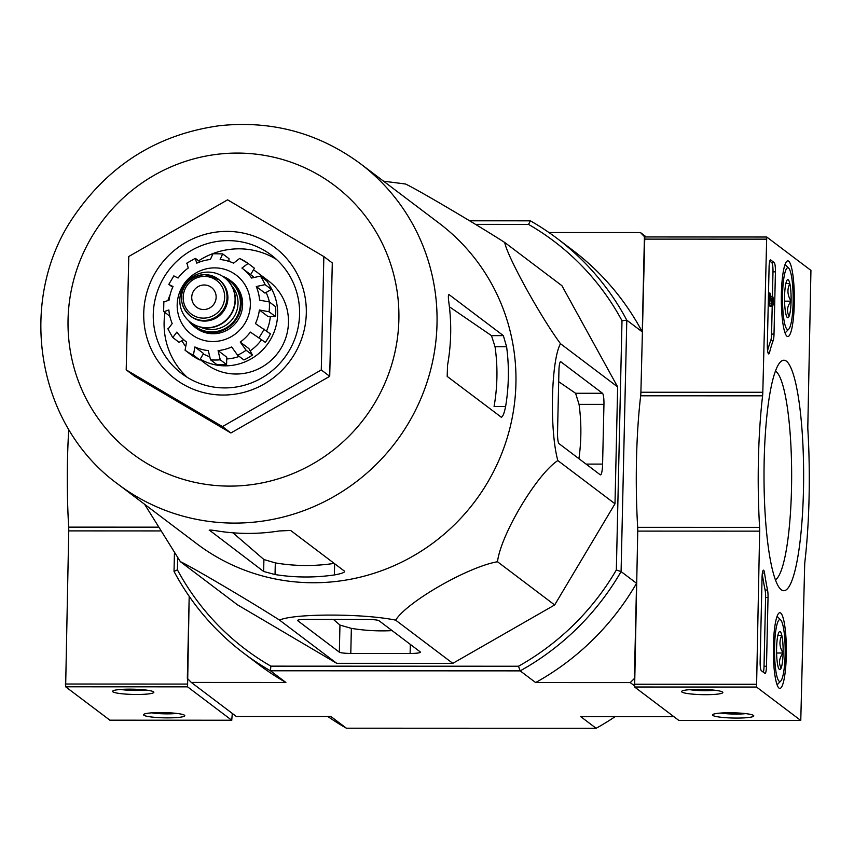 <?xml version="1.0" encoding="UTF-8"?>
<svg xmlns="http://www.w3.org/2000/svg" width="854" height="854" viewBox="0 0 854 854"><rect width="100%" height="100%" fill="white"/><g stroke="black" fill="none" stroke-linecap="round" stroke-linejoin="round"><path stroke-width="1.28" d="M117.927 484.122L196.836 543.774A200.914 196.281 -52.9 0 0 313.482 582.748A200.914 196.281 -52.9 0 0 504.597 445.841A200.914 196.281 -52.9 0 0 439.169 223.236L360.249 163.573C318.393 132.818 271.444 120.2 219.403 125.719C158.844 134.163 110.86 163.616 75.44 214.076C16.61 296.402 34.171 423.37 117.927 484.122A200.914 196.281 -52.9 0 0 234.572 523.096A200.914 196.281 -52.9 0 0 425.687 386.189A200.914 196.281 -52.9 0 0 360.249 163.573M383.531 181.176L405.533 184.016C416.613 189.065 475.934 224.015 504.735 242.483C507.073 256.136 540.411 316.653 560.491 343.703C551.097 360.377 549.464 430.352 557.833 460.562C536.792 474.216 500.732 534.711 497.498 561.751C468.088 566.778 407.209 601.696 395.637 620.143C363.558 613.428 293.968 613.375 279.546 620.1C250.681 601.6 191.381 566.661 180.333 561.633L144.614 504.298M334.202 563.384A189.332 184.955 -52.9 0 1 275.308 562.903L263.907 559.53L263.64 571.465L275.041 574.55A200.914 196.281 -52.9 0 0 305.871 576.994A200.914 196.281 -52.9 0 0 334.373 574.945C341.653 573.642 345.027 572.394 344.504 571.177L290.638 530.451L279.151 530.974A200.914 196.281 127.1 0 1 248.215 533.408A200.914 196.281 127.1 0 1 217.375 530.953C211.6 530.003 208.931 529.822 209.347 530.419L209.209 530.227M263.907 559.53L232.918 532.8M263.64 571.465L209.358 530.12M501.063 417.147C502.611 417.36 504.127 413.795 505.621 406.461A200.914 196.281 -52.9 0 0 506.603 346.735L503.348 335.633L449.055 294.598C448.19 294.427 448.158 297.277 448.937 303.138A200.914 196.281 127.1 0 1 447.528 365.331L447.197 376.422L501.362 417.243M505.621 406.461L494.071 406.461A189.332 184.955 -52.9 0 0 495.032 346.724L491.488 335.633L449.396 306.789M332.291 262.936L329.719 376.326L230.89 432.978L134.633 376.251L126.2 369.867L128.773 256.488L227.602 199.836L323.847 256.563L332.291 262.936M323.847 256.563L321.275 369.942L222.456 426.594L230.89 432.978M222.456 426.594L126.2 369.867M321.275 369.942L329.719 376.326M276.429 259.392A74.266 72.547 -52.9 0 0 212.475 253.755L222.67 253.884L220.151 259.499A46.212 45.145 127.1 0 1 233.59 263.16L239.632 258.442L248.087 263.427A53.631 52.393 -52.9 0 0 239.76 258.527M212.294 253.819A74.266 72.547 -52.9 0 0 198.64 260.801M170.138 294.673A74.266 72.547 -52.9 0 0 168.003 300.256M164.993 312.575A74.266 72.547 -52.9 0 0 187.261 377.351M224.762 387.919A74.266 72.547 -52.9 0 0 295.399 337.319A74.266 72.547 -52.9 0 0 271.22 255.036A74.266 72.547 -52.9 0 0 168.558 270.526A74.266 72.547 -52.9 0 0 181.646 373.518A74.266 72.547 -52.9 0 0 224.762 387.919M223.172 395.039A82.518 80.607 -52.9 0 0 296.349 272.33A82.518 80.607 -52.9 0 0 155.556 272.277A82.518 80.607 -52.9 0 0 223.172 395.039M180.333 561.633L237.508 604.846L336.711 663.312L279.546 620.1M395.637 620.143L452.801 663.355L336.711 663.312M497.498 561.751L554.662 604.963L452.801 663.355M557.833 460.562L614.997 503.775L554.662 604.963M602.486 393.267L560.854 361.797A9.906 1.697 90 0 0 560.64 361.722A9.906 1.697 90 0 0 558.943 370.348L557.534 432.53A9.906 1.697 90 0 0 558.996 443.621L600.213 474.781A12.372 2.124 90 0 0 600.479 474.877A12.372 2.124 90 0 0 602.593 464.096L603.949 404.369A9.906 1.697 90 0 0 602.486 393.267L575.585 393.267L579.055 404.358A197.135 192.577 -52.9 0 1 578.916 458.683M560.491 343.703L617.655 386.915L614.997 503.775M504.735 242.483L561.911 285.695L617.655 386.915M378.995 620.709A9.906 1.26 -178.7 0 0 367.562 619.438L305.785 619.406A9.906 1.26 -178.7 0 0 297.566 620.463A9.906 1.26 -178.7 0 0 297.715 620.687L339.348 652.157A9.906 1.26 -178.7 0 0 350.791 653.438L410.123 653.459A12.372 1.569 -178.7 0 0 420.392 652.146A12.372 1.569 -178.7 0 0 420.211 651.869L378.995 620.709M392.103 630.626A197.135 192.577 -52.9 0 1 351.357 628.373L339.956 625.075L333.402 619.417M673.806 716.623L580.645 716.581L596.124 728.281A259.915 253.916 -52.9 0 0 615.211 716.602M327.819 716.495A259.915 253.916 -52.9 0 0 346.382 728.195L330.904 716.495L236.312 716.463L191.307 682.431L187.336 678.343L189.193 596.327L187.57 686.84L231.733 720.232L232.309 713.442M557.15 238.469A259.915 253.916 127.1 0 1 626.793 320.186L622 320.72A255.794 249.88 127.1 0 0 528.53 224.388L530.387 220.823A259.915 253.916 127.1 0 1 557.15 238.469L572.618 250.158A259.915 253.916 127.1 0 1 642.261 331.875L644.428 236.654L640.457 232.555L548.951 232.523M622 320.72L616.342 569.981L621.082 571.582L626.793 320.186L642.261 331.875M646.264 236.953L640.457 232.555M191.307 682.431L285.898 682.474L270.43 670.774L520.171 670.87A259.915 253.916 127.1 0 0 621.082 571.582L636.561 583.282L634.394 678.503L630.241 682.592L535.639 682.559L520.171 670.87L518.495 666.237L270.878 666.152L270.43 670.774A259.915 253.916 127.1 0 1 243.668 653.139A259.915 253.916 127.1 0 1 174.024 571.422L177.408 569.821A255.794 249.88 127.1 0 0 270.878 666.152M634.308 685.677L630.241 682.592M596.124 728.281L346.382 728.195M285.898 682.474A259.915 253.916 127.1 0 1 259.136 664.828L243.668 653.139M636.561 583.282A259.915 253.916 127.1 0 1 535.639 682.559M174.44 552.922L174.024 571.422M530.387 220.823L469.636 220.802M616.342 569.981A255.794 249.88 127.1 0 1 518.495 666.237M177.685 557.726L177.408 569.821M528.53 224.388L475.486 224.367M558.687 381.685L575.585 393.267M109.91 720.189L65.641 686.797L68.747 530.889L160.221 530.932M68.747 429.413A148.521 25.535 -90 0 0 68.683 527.131A8.252 1.42 -90 0 1 68.747 530.889M136.736 694.483A20.624 2.615 1.3 0 1 112.771 691.025A20.624 2.615 1.3 0 1 133.277 689.199A20.624 2.615 1.3 0 1 153.677 691.953A20.624 2.615 1.3 0 1 136.736 694.483M167.672 717.872A20.624 2.615 1.3 0 1 143.707 714.414A20.624 2.615 1.3 0 1 164.214 712.599A20.624 2.615 1.3 0 1 184.624 715.342A20.624 2.615 1.3 0 1 167.672 717.872M176.746 713.421A17.059 2.167 1.3 0 1 167.149 713.869A17.059 2.167 1.3 0 1 151.66 712.844M145.799 690.032A17.059 2.167 1.3 0 1 136.202 690.47A17.059 2.167 1.3 0 1 120.724 689.456M800.721 720.434L756.559 687.054L759.665 531.145A8.252 1.42 -90 0 0 759.601 527.377A148.521 25.535 -90 0 1 762.59 395.829A8.252 1.42 -90 0 0 762.814 392.285L766.721 236.996L810.937 270.398L807.82 426.306A8.252 1.42 -90 0 0 807.895 430.074A148.521 25.535 -90 0 1 804.906 561.622A8.252 1.42 -90 0 0 804.671 565.167L800.774 720.456L678.791 720.392L634.629 687.011L637.746 531.103L759.665 531.145M786.417 361.189A115.226 19.813 90 0 0 780.407 362A115.226 19.813 90 0 0 764.01 475.443A115.226 19.813 90 0 0 780.321 588.908A115.226 19.813 90 0 0 803.4 492.939A115.226 19.813 90 0 0 786.417 361.189M794.284 303.586A37.854 6.512 90 0 0 787.826 260.865A37.854 6.512 90 0 0 781.325 298.708A37.854 6.512 90 0 0 787.794 336.561A37.854 6.512 90 0 0 794.284 303.586M786.299 655.434A37.854 6.512 90 0 0 779.841 612.713A37.854 6.512 90 0 0 773.34 650.556A37.854 6.512 90 0 0 779.809 688.409A37.854 6.512 90 0 0 786.299 655.434M774.012 334.095A8.252 1.42 -90 0 1 773.19 340.532A148.521 25.535 -90 0 0 769.529 352.521A8.252 1.42 -90 0 1 768.739 353.94A8.252 1.42 -90 0 1 767.33 344.632L769.091 267.067A8.252 1.42 -90 0 1 770.5 259.883A8.252 1.42 -90 0 1 770.682 259.947L774.204 262.605A8.252 1.42 -90 0 1 775.421 271.85L774.012 334.095L771.568 334.095A8.252 1.42 -90 0 1 770.756 340.522L773.19 340.532M766.476 666.248A8.252 1.42 -90 0 1 765.067 673.432A8.252 1.42 -90 0 1 764.885 673.368L761.362 670.71A8.252 1.42 -90 0 1 760.145 661.466L762.056 577.357A8.252 1.42 -90 0 1 763.465 570.173A8.252 1.42 -90 0 1 764.533 573.002A148.521 25.535 -90 0 0 767.532 590.029A8.252 1.42 -90 0 1 768.034 597.458L766.476 666.248L764.031 666.248A8.252 1.42 -90 0 1 763.369 672.226M705.724 694.686A20.624 2.615 1.3 0 1 681.759 691.228A20.624 2.615 1.3 0 1 702.266 689.413A20.624 2.615 1.3 0 1 722.665 692.156A20.624 2.615 1.3 0 1 705.724 694.686M736.66 718.075A20.624 2.615 1.3 0 1 712.706 714.617A20.624 2.615 1.3 0 1 733.202 712.802A20.624 2.615 1.3 0 1 753.612 715.545A20.624 2.615 1.3 0 1 736.66 718.075M766.657 237.017L644.791 236.953L640.895 392.242A8.252 1.42 -90 0 1 640.66 395.786A148.521 25.535 -90 0 0 637.671 527.334A8.252 1.42 -90 0 1 637.746 531.103M775.379 579.802A104.871 18.03 90 0 0 791.647 476.991A104.871 18.03 90 0 0 775.987 371.458A104.871 18.03 90 0 0 775.453 371.106M745.734 713.624A17.059 2.167 1.3 0 1 736.137 714.072A17.059 2.167 1.3 0 1 720.659 713.058M714.798 690.235A17.059 2.167 1.3 0 1 705.19 690.683A17.059 2.167 1.3 0 1 689.712 689.669M771.375 298.815L772.518 298.815L772.219 303.287L769.934 293.061L769.7 303.501L770.287 296.37L771.952 305.209A4.953 0.854 -90 0 0 772.464 306.223A4.953 0.854 -90 0 0 773.318 301.59A4.953 0.854 -90 0 0 772.582 296.359L772.518 298.815M770.916 296.359L772.582 296.359M772.464 306.223L770.03 306.223A4.953 0.854 -90 0 1 769.507 305.209L771.952 305.209M769.507 305.209L769.251 303.821M768.258 303.821L770.116 303.821M768.269 303.501L769.7 303.501M768.504 293.061L769.934 293.061M767.597 350.588A148.521 25.535 -90 0 1 770.756 340.522M769.764 261.089L771.76 262.605A8.252 1.42 -90 0 1 772.987 271.85L772.432 296.359M772.208 306.223L771.568 334.095M764.031 666.248L765.6 597.458A8.252 1.42 -90 0 0 765.099 590.029A148.521 25.535 -90 0 1 762.259 574.08M777.866 635.419L781.837 635.419C778.976 641.247 779.403 647.108 783.097 653.011C779.158 658.028 778.496 663.067 781.1 668.148A19.055 3.277 -90 0 1 779.264 669.322A19.055 3.277 -90 0 1 777.855 665.693A19.055 3.277 -90 0 1 776.596 648.101A19.055 3.277 -90 0 1 778.592 632.963A19.055 3.277 -90 0 1 779.286 631.8A19.055 3.277 -90 0 1 781.837 635.419A19.055 3.277 -90 0 1 783.097 653.011A19.055 3.277 -90 0 1 781.1 668.148M774.578 646.574A30.947 5.316 -90 0 1 780.791 620.089A30.947 5.316 -90 0 1 785.168 650.556A30.947 5.316 -90 0 1 780.769 681.022A30.947 5.316 -90 0 1 774.578 646.574M776.596 653.011L783.097 653.011M785.851 283.571L789.822 283.571C786.961 289.399 787.388 295.26 791.082 301.163C787.142 306.18 786.481 311.219 789.085 316.3A19.055 3.277 -90 0 1 787.249 317.474A19.055 3.277 -90 0 1 785.84 313.845A19.055 3.277 -90 0 1 784.58 296.253A19.055 3.277 -90 0 1 786.577 281.115A19.055 3.277 -90 0 1 787.271 279.952A19.055 3.277 -90 0 1 789.822 283.571A19.055 3.277 -90 0 1 791.082 301.163A19.055 3.277 -90 0 1 789.085 316.3M782.552 294.726A30.947 5.316 -90 0 1 788.776 268.241A30.947 5.316 -90 0 1 793.152 298.708A30.947 5.316 -90 0 1 788.744 329.174A30.947 5.316 -90 0 1 782.552 294.726M784.58 301.163L791.082 301.163M222.382 276.184A29.292 28.62 127.1 0 1 230.036 280.283L231.434 281.34A29.292 28.62 127.1 0 1 236.601 321.969A29.292 28.62 127.1 0 1 196.11 328.075L194.701 327.018A29.292 28.62 127.1 0 1 188.67 320.773M203.647 309.543A12.372 12.095 -52.9 0 0 211.397 287.392A12.372 12.095 -52.9 0 0 194.285 289.976A12.372 12.095 -52.9 0 0 203.647 309.543M219.062 279.738A23.101 22.567 127.1 0 1 223.129 311.785A23.101 22.567 127.1 0 1 191.189 316.599L190.346 315.959A23.101 22.567 127.1 0 1 182.82 290.36A23.101 22.567 127.1 0 1 204.8 274.625A23.101 22.567 127.1 0 1 218.208 279.098A23.101 22.567 127.1 0 1 222.286 311.144A23.101 22.567 127.1 0 1 190.346 315.959C174.077 301.825 180.536 277.176 204.757 274.604L219.062 279.738M208.077 272.106A28.054 27.403 127.1 0 1 224.367 277.55A28.054 27.403 127.1 0 1 229.31 316.45A28.054 27.403 127.1 0 1 190.527 322.3A28.054 27.403 127.1 0 1 181.39 291.225A28.054 27.403 127.1 0 1 208.077 272.106M224.506 277.657A28.054 27.403 127.1 0 1 224.645 277.763A28.054 27.403 127.1 0 1 229.587 316.663A28.054 27.403 127.1 0 1 190.805 322.513A28.054 27.403 127.1 0 1 190.666 322.406M230.036 280.283A29.292 28.62 127.1 0 1 235.192 320.901A29.292 28.62 127.1 0 1 194.701 327.018M240.252 342.07L248.93 348.635L252.453 355.04L246.133 350.257L240.252 342.07A46.212 45.145 127.1 0 0 250.382 332.099L265.338 342.369A53.631 52.393 127.1 0 0 270.408 333.871L255.453 323.602A46.212 45.145 127.1 0 0 259.381 309.991L269.085 311.763L275.415 316.546A53.631 52.393 127.1 0 0 275.639 306.735L269.309 301.942L259.605 300.17A46.212 45.145 127.1 0 0 256.285 286.549L265.092 284.628A53.631 52.393 -52.9 0 0 260.406 276.12L251.61 278.041A46.212 45.145 127.1 0 0 242.098 268.199L252.891 276.354A46.212 45.145 127.1 0 1 253.894 277.144M250.606 274.625L254.428 268.22L248.098 263.438L241.928 268.071A46.212 45.145 127.1 0 1 242.098 268.199M212.913 253.873L210.394 259.499A46.212 45.145 127.1 0 0 196.783 263.149L195.214 258.367L186.631 263.278M187.047 263.416L188.222 268.049A46.212 45.145 127.1 0 0 178.091 278.02L174.163 276.088M172.668 287.296L168.825 284.329L173.885 275.821M169.092 284.596L173.02 286.517A46.212 45.145 127.1 0 0 169.092 300.138L164.085 301.91M169.85 316.247L163.637 311.379L163.851 301.515M163.861 311.731L168.868 309.949A46.212 45.145 127.1 0 0 172.188 323.57L168.078 329.046M183.674 339.711L179.094 342.337L172.604 337.383L167.864 328.779M172.764 337.554L176.863 332.078A46.212 45.145 127.1 0 0 186.375 341.92L186.546 342.048A46.212 45.145 127.1 0 1 186.375 341.92M186.546 342.048L185.072 350.236A53.631 52.393 -52.9 0 0 193.41 355.147L194.883 346.959L203.562 353.524L199.74 359.929A53.631 52.393 127.1 0 1 191.403 355.018L185.072 350.236M226.588 364.583L220.257 359.801L218.08 350.62L226.758 357.185L226.588 364.583A53.631 52.393 127.1 0 1 216.841 364.583L210.511 359.79L208.323 350.62A46.212 45.145 127.1 0 1 194.883 346.959M252.453 355.04A53.631 52.393 127.1 0 1 243.902 359.95L237.572 355.168L231.69 346.98A46.212 45.145 127.1 0 1 218.08 350.62M228.936 261.367L228.989 258.666L222.67 253.884M200.028 261.858L195.598 258.506M199.74 359.929L193.41 355.147M260.406 276.12L266.736 280.902A53.631 52.393 127.1 0 1 271.423 289.41L265.092 284.628M200.007 359.47L205.91 363.932A51.987 50.781 -52.9 0 0 236.088 374.02A51.987 50.781 -52.9 0 0 285.535 338.6A51.987 50.781 -52.9 0 0 268.604 280.998L257.78 272.81A51.987 50.781 -52.9 0 0 253.446 269.875M266.074 292.474A46.212 45.145 127.1 0 1 269.416 302.028M270.344 316.546A46.212 45.145 127.1 0 1 266.587 330.978M261.345 340.02A46.212 45.145 127.1 0 1 250.147 350.855M239.227 356.417A46.212 45.145 127.1 0 1 226.716 358.958M209.166 356.513A46.212 45.145 127.1 0 1 203.295 353.962M250.382 332.099L265.338 342.369M259.381 309.991L268.06 316.546L275.415 316.546M256.285 286.549L264.964 293.103L271.423 289.41M200.21 359.139A51.987 50.781 -52.9 0 0 225.264 365.832A51.987 50.781 -52.9 0 0 271.188 338.333A51.987 50.781 -52.9 0 0 269.341 285.161M265.263 279.792A51.987 50.781 -52.9 0 0 257.78 272.81M181.891 340.735A51.987 50.781 -52.9 0 0 185.19 345.774M334.629 563.704L334.373 574.945M275.308 562.903L275.041 574.55M506.603 346.735L495.032 346.724M503.348 335.633L491.488 335.633M229.683 486.107A167.918 164.032 -52.9 0 0 378.61 236.387A167.918 164.032 -52.9 0 0 92.104 236.291A167.918 164.032 -52.9 0 0 229.683 486.107M351.357 628.373L350.791 653.438M410.326 644.396L410.123 653.459M339.956 625.075L339.348 652.157M602.593 464.096L586.079 464.096M603.949 404.369L579.055 404.358M65.641 686.797L187.57 686.84M109.803 720.189L231.733 720.232M65.278 684.022L187.207 684.075M68.683 527.131L157.894 527.164M634.629 687.011L756.559 687.054M634.266 684.235L756.196 684.278M637.671 527.334L759.601 527.377M640.66 395.786L762.59 395.829M640.895 392.242L762.814 392.285M644.364 239.109L766.294 239.152M767.938 352.521L769.529 352.521M772.987 271.85L775.421 271.85M771.76 262.605L774.204 262.605M762.387 573.002L764.533 573.002M765.099 590.029L767.532 590.029M765.6 597.458L768.034 597.458M212.934 341.536A37.128 36.274 -52.9 0 0 245.867 286.314A37.128 36.274 -52.9 0 0 182.51 286.282A37.128 36.274 -52.9 0 0 212.934 341.536M204.405 276.397A21.04 20.56 127.1 0 1 221.645 307.707A21.04 20.56 127.1 0 1 185.745 307.696A21.04 20.56 127.1 0 1 204.405 276.397M231.818 285.951A26.399 25.791 127.1 0 1 232.587 318.937A26.399 25.791 127.1 0 1 200.647 327.189M225.424 278.372A28.47 27.808 127.1 0 1 234.551 320.421A28.47 27.808 127.1 0 1 191.616 323.1M269.085 311.763A53.631 52.393 -52.9 0 0 269.309 301.942M210.511 359.79A53.631 52.393 -52.9 0 0 215.379 360.025A53.631 52.393 -52.9 0 0 220.257 359.801M237.572 355.168A53.631 52.393 -52.9 0 0 246.133 350.257M259.008 337.586A53.631 52.393 -52.9 0 0 264.078 329.078M109.856 720.21L231.786 720.253M644.791 236.953L766.721 236.996M678.845 720.413L800.774 720.456M780.791 620.089L777.097 616.289M780.769 681.022L777.076 684.833M788.776 268.241L785.082 264.441M788.744 329.174L785.061 332.985"/></g></svg>
